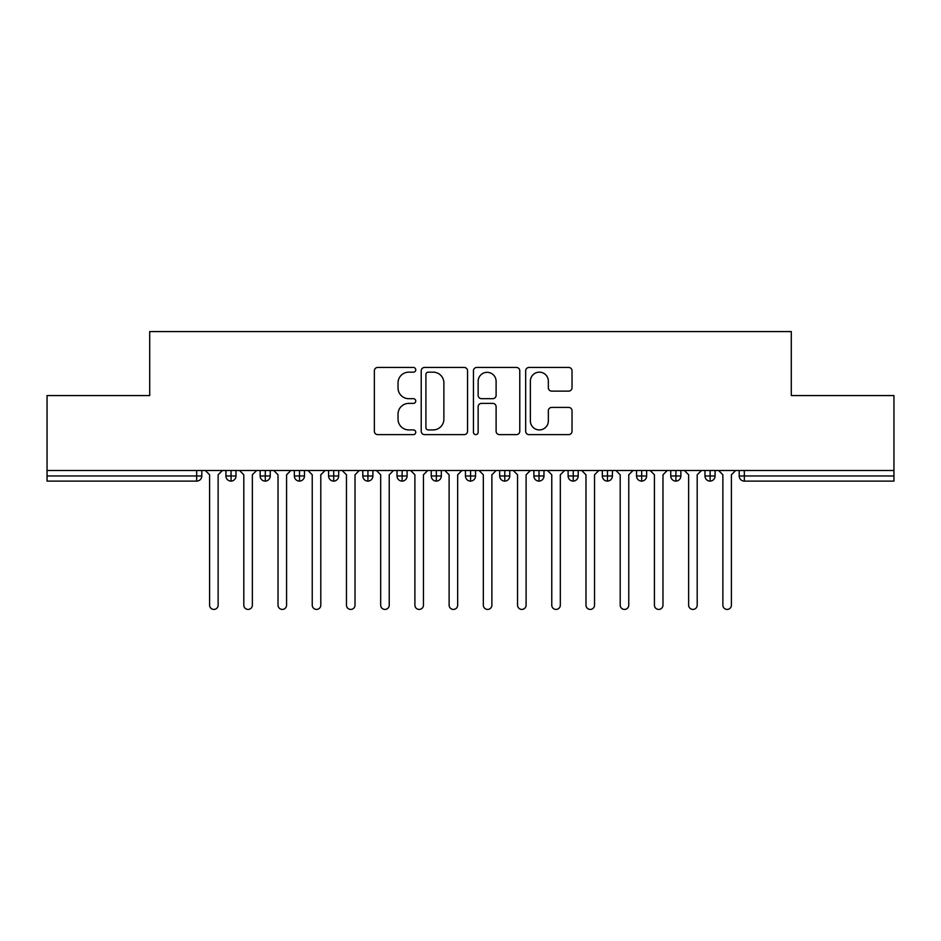 <?xml version="1.0" encoding="UTF-8"?>
<svg xmlns="http://www.w3.org/2000/svg" width="941" height="941" viewBox="0 0 941 941"><rect width="100%" height="100%" fill="white"/><g stroke="black" fill="none" stroke-linecap="round" stroke-linejoin="round"><path stroke-width="1.41" d="M415.757 369.801A2.353 2.353 0 0 0 413.405 367.449L377.717 367.449A3.364 3.364 0 0 0 374.353 370.813L374.353 431.26A3.364 3.364 0 0 0 377.717 434.624L413.405 434.624A2.353 2.353 0 0 0 415.757 432.272A2.353 2.353 0 0 0 413.405 429.919L408.782 429.919A10.751 10.751 0 0 1 398.031 419.168L398.031 414.134A10.751 10.751 0 0 1 408.782 403.383L413.405 403.383A2.353 2.353 0 0 0 415.757 401.042A2.353 2.353 0 0 0 413.405 398.69L408.782 398.69A10.751 10.751 0 0 1 398.031 387.939L398.031 382.905A10.751 10.751 0 0 1 408.782 372.154L413.405 372.154A2.353 2.353 0 0 0 415.757 369.801M568.658 391.127A3.364 3.364 0 0 0 572.022 387.774L572.022 370.813A3.364 3.364 0 0 0 568.658 367.449L529.03 367.449A3.364 3.364 0 0 0 525.666 370.813L525.666 431.26A3.364 3.364 0 0 0 529.03 434.624L568.658 434.624A3.364 3.364 0 0 0 572.022 431.26L572.022 410.782A3.364 3.364 0 0 0 568.658 407.418L551.697 407.418A3.364 3.364 0 0 0 548.344 410.782L548.344 420.933A8.987 8.987 0 0 1 539.358 429.919A8.987 8.987 0 0 1 530.371 420.933L530.371 381.14A8.987 8.987 0 0 1 539.358 372.154A8.987 8.987 0 0 1 548.344 381.14L548.344 387.774A3.364 3.364 0 0 0 551.697 391.127L568.658 391.127M47.05 470.5L893.95 470.5L893.95 395.561L791.299 395.561L791.299 331.573L149.701 331.573L149.701 395.561L47.05 395.561L47.05 475.97L196.669 475.97L196.669 470.5M467.559 370.813A3.364 3.364 0 0 0 464.207 367.449L424.567 367.449A3.364 3.364 0 0 0 421.215 370.813L421.215 431.26A3.364 3.364 0 0 0 424.567 434.624L464.207 434.624A3.364 3.364 0 0 0 467.559 431.26L467.559 370.813M476.793 367.449L516.433 367.449A3.364 3.364 0 0 1 519.785 370.813L519.785 431.26A3.364 3.364 0 0 1 516.433 434.624L499.471 434.624A3.364 3.364 0 0 1 496.107 431.26L496.107 406.747A3.364 3.364 0 0 0 492.755 403.383L481.498 403.383A3.364 3.364 0 0 0 478.146 406.747L478.146 432.272A2.353 2.353 0 0 1 475.793 434.624A2.353 2.353 0 0 1 473.441 432.272L473.441 370.813A3.364 3.364 0 0 1 476.793 367.449M201.797 470.5L201.797 475.97A5.128 5.128 0 0 1 196.669 481.11L47.05 481.11L47.05 475.97M893.95 470.5L893.95 481.11L744.331 481.11A5.128 5.128 0 0 1 739.203 475.97L739.203 470.5L739.203 475.97A5.128 5.128 0 0 0 744.331 481.11L744.331 475.97L893.95 475.97M231.063 481.11A5.128 5.128 0 0 1 225.922 475.97L225.922 470.5L225.922 475.97A5.128 5.128 0 0 0 231.063 481.11A5.128 5.128 0 0 0 236.015 475.981L236.015 470.5L236.015 475.97A5.128 5.128 0 0 1 231.063 481.11L231.063 475.97L236.015 475.97M231.063 470.5L231.063 475.97L225.922 475.97M196.669 481.11A5.128 5.128 0 0 0 201.797 475.97A5.128 5.128 0 0 1 196.669 481.11L196.669 475.97L201.797 475.97M265.28 470.5L265.28 475.97L260.139 475.97L260.139 470.5L260.139 475.97A5.128 5.128 0 0 0 265.28 481.11A5.128 5.128 0 0 0 270.243 475.981L270.243 470.5L270.243 475.97A5.128 5.128 0 0 1 265.28 481.11A5.128 5.128 0 0 1 260.139 475.97A5.128 5.128 0 0 0 265.28 481.11L265.28 475.97L270.243 475.97M299.497 470.5L299.497 475.97L294.357 475.97L294.357 470.5L294.357 475.97A5.128 5.128 0 0 0 299.497 481.11A5.128 5.128 0 0 0 304.461 475.981L304.461 470.5L304.461 475.97A5.128 5.128 0 0 1 299.497 481.11A5.128 5.128 0 0 1 294.357 475.97A5.128 5.128 0 0 0 299.497 481.11L299.497 475.97L304.461 475.97M333.714 470.5L333.714 481.11A5.128 5.128 0 0 1 328.585 475.97L328.585 470.5L328.585 475.97A5.128 5.128 0 0 0 333.714 481.11A5.128 5.128 0 0 0 338.678 475.981L338.678 470.5M367.931 470.5L367.931 481.11A5.128 5.128 0 0 1 362.803 475.97A5.128 5.128 0 0 0 367.931 481.11A5.128 5.128 0 0 1 362.803 475.97L362.803 470.5M372.895 470.5L372.895 475.97A5.128 5.128 0 0 1 367.931 481.11A5.128 5.128 0 0 0 372.895 475.981L362.803 475.97M402.148 470.5L402.148 475.97L397.02 475.97L397.02 470.5L397.02 475.97A5.128 5.128 0 0 0 402.148 481.11A5.128 5.128 0 0 0 407.112 475.981L407.112 470.5L407.112 475.97A5.128 5.128 0 0 1 402.148 481.11A5.128 5.128 0 0 1 397.02 475.97A5.128 5.128 0 0 0 402.148 481.11L402.148 475.97L407.112 475.97M436.365 481.11A5.128 5.128 0 0 1 431.237 475.97L431.237 470.5L431.237 475.97A5.128 5.128 0 0 0 436.365 481.11A5.128 5.128 0 0 0 441.329 475.981L441.329 470.5L441.329 475.97A5.128 5.128 0 0 1 436.365 481.11L436.365 475.97L441.329 475.97M470.582 470.5L470.582 475.97L465.454 475.97L465.454 470.5L465.454 475.97A5.128 5.128 0 0 0 470.582 481.11A5.128 5.128 0 0 0 475.546 475.981L475.546 470.5L475.546 475.97A5.128 5.128 0 0 1 470.582 481.11A5.128 5.128 0 0 1 465.454 475.97A5.128 5.128 0 0 0 470.582 481.11L470.582 475.97L475.546 475.97M504.799 470.5L504.799 481.11A5.128 5.128 0 0 1 499.671 475.97L499.671 470.5L499.671 475.97A5.128 5.128 0 0 0 504.799 481.11A5.128 5.128 0 0 0 509.763 475.981L509.763 470.5M539.017 470.5L539.017 481.11A5.128 5.128 0 0 1 533.888 475.97L533.888 470.5L533.888 475.97A5.128 5.128 0 0 0 539.017 481.11A5.128 5.128 0 0 0 543.98 475.981L543.98 470.5M573.245 470.5L573.245 481.11A5.128 5.128 0 0 1 568.105 475.97L568.105 470.5L568.105 475.97A5.128 5.128 0 0 0 573.245 481.11A5.128 5.128 0 0 0 578.197 475.981L578.197 470.5M607.463 470.5L607.463 475.97L602.322 475.97L602.322 470.5L602.322 475.97A5.128 5.128 0 0 0 607.463 481.11A5.128 5.128 0 0 0 612.415 475.981L612.415 470.5L612.415 475.97A5.128 5.128 0 0 1 607.463 481.11A5.128 5.128 0 0 1 602.322 475.97A5.128 5.128 0 0 0 607.463 481.11L607.463 475.97L612.415 475.97M641.68 470.5L641.68 475.97L636.539 475.97L636.539 470.5L636.539 475.97A5.128 5.128 0 0 0 641.68 481.11A5.128 5.128 0 0 0 646.643 475.981L646.643 470.5L646.643 475.97A5.128 5.128 0 0 1 641.68 481.11A5.128 5.128 0 0 1 636.539 475.97A5.128 5.128 0 0 0 641.68 481.11L641.68 475.97L646.643 475.97M675.897 470.5L675.897 475.97L670.757 475.97L670.757 470.5L670.757 475.97A5.128 5.128 0 0 0 675.897 481.11A5.128 5.128 0 0 0 680.861 475.981L680.861 470.5L680.861 475.97A5.128 5.128 0 0 1 675.897 481.11A5.128 5.128 0 0 1 670.757 475.97A5.128 5.128 0 0 0 675.897 481.11L675.897 475.97L680.861 475.97M710.114 470.5L710.114 481.11A5.128 5.128 0 0 1 704.985 475.97L704.985 470.5L704.985 475.97A5.128 5.128 0 0 0 710.114 481.11A5.128 5.128 0 0 0 715.078 475.981L715.078 470.5M436.365 470.5L436.365 475.97L431.237 475.97M428.261 372.154A2.353 2.353 0 0 0 425.908 374.506L425.908 427.567A2.353 2.353 0 0 0 428.261 429.919L433.131 429.919A10.751 10.751 0 0 0 443.881 419.168L443.881 382.905A10.751 10.751 0 0 0 433.131 372.154L428.261 372.154M496.107 381.305A8.987 8.987 0 0 0 487.12 372.318A8.987 8.987 0 0 0 478.146 381.305L478.146 395.326A3.364 3.364 0 0 0 481.498 398.69L492.755 398.69A3.364 3.364 0 0 0 496.107 395.326L496.107 381.305M205.314 470.5L209.584 474.782L209.584 605.145A4.282 4.282 0 0 0 213.866 609.427A4.282 4.282 0 0 0 218.136 605.145L218.136 474.782L222.417 470.5M239.532 470.5L243.801 474.782L243.801 605.145A4.282 4.282 0 0 0 248.083 609.427A4.282 4.282 0 0 0 252.364 605.145L252.364 474.782L256.634 470.5M273.749 470.5L278.018 474.782L278.018 605.145A4.282 4.282 0 0 0 282.3 609.427A4.282 4.282 0 0 0 286.582 605.145L286.582 474.782L290.851 470.5M307.966 470.5L312.236 474.782L312.236 605.145A4.282 4.282 0 0 0 316.517 609.427A4.282 4.282 0 0 0 320.799 605.145L320.799 474.782L325.068 470.5M342.183 470.5L346.464 474.782L346.464 605.145A4.282 4.282 0 0 0 350.734 609.427A4.282 4.282 0 0 0 355.016 605.145L355.016 474.782L359.286 470.5M376.4 470.5L380.682 474.782L380.682 605.145A4.282 4.282 0 0 0 384.951 609.427A4.282 4.282 0 0 0 389.233 605.145L389.233 474.782L393.514 470.5M410.617 470.5L414.899 474.782L414.899 605.145A4.282 4.282 0 0 0 419.168 609.427A4.282 4.282 0 0 0 423.45 605.145L423.45 474.782L427.732 470.5M444.834 470.5L449.116 474.782L449.116 605.145A4.282 4.282 0 0 0 453.386 609.427A4.282 4.282 0 0 0 457.667 605.145L457.667 474.782L461.949 470.5M479.051 470.5L483.333 474.782L483.333 605.145A4.282 4.282 0 0 0 487.614 609.427A4.282 4.282 0 0 0 491.884 605.145L491.884 474.782L496.166 470.5M513.268 470.5L517.55 474.782L517.55 605.145A4.282 4.282 0 0 0 521.832 609.427A4.282 4.282 0 0 0 526.101 605.145L526.101 474.782L530.383 470.5M547.486 470.5L551.767 474.782L551.767 605.145A4.282 4.282 0 0 0 556.049 609.427A4.282 4.282 0 0 0 560.318 605.145L560.318 474.782L564.6 470.5M581.714 470.5L585.984 474.782L585.984 605.145A4.282 4.282 0 0 0 590.266 609.427A4.282 4.282 0 0 0 594.536 605.145L594.536 474.782L598.817 470.5M615.932 470.5L620.201 474.782L620.201 605.145A4.282 4.282 0 0 0 624.483 609.427A4.282 4.282 0 0 0 628.764 605.145L628.764 474.782L633.034 470.5M650.149 470.5L654.418 474.782L654.418 605.145A4.282 4.282 0 0 0 658.7 609.427A4.282 4.282 0 0 0 662.982 605.145L662.982 474.782L667.251 470.5M684.366 470.5L688.636 474.782L688.636 605.145A4.282 4.282 0 0 0 692.917 609.427A4.282 4.282 0 0 0 697.199 605.145L697.199 474.782L701.468 470.5M718.583 470.5L722.864 474.782L722.864 605.145A4.282 4.282 0 0 0 727.134 609.427A4.282 4.282 0 0 0 731.416 605.145L731.416 474.782L735.686 470.5M744.331 470.5L744.331 475.97L739.203 475.97A5.128 5.128 0 0 0 744.331 481.11M328.585 475.97A5.128 5.128 0 0 0 333.714 481.11A5.128 5.128 0 0 0 338.678 475.981L328.585 475.97M499.671 475.97A5.128 5.128 0 0 0 504.799 481.11A5.128 5.128 0 0 0 509.763 475.981L499.671 475.97M533.888 475.97A5.128 5.128 0 0 0 539.017 481.11A5.128 5.128 0 0 0 543.98 475.981L533.888 475.97M568.105 475.97A5.128 5.128 0 0 0 573.245 481.11A5.128 5.128 0 0 0 578.197 475.981L568.105 475.97M704.985 475.97A5.128 5.128 0 0 0 710.114 481.11A5.128 5.128 0 0 0 715.078 475.981L704.985 475.97"/></g></svg>
